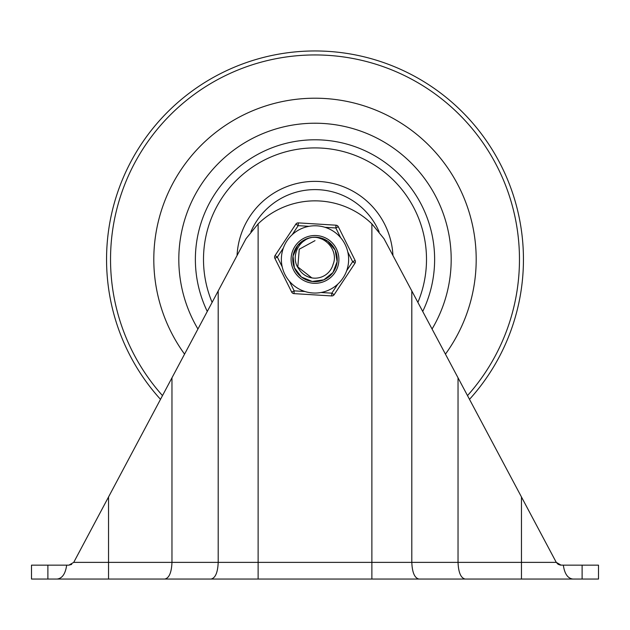 <?xml version="1.0" encoding="UTF-8"?>
<svg xmlns="http://www.w3.org/2000/svg" width="630" height="630" viewBox="0 0 630 630"><rect width="100%" height="100%" fill="white"/><g stroke="black" fill="none" stroke-linecap="round" stroke-linejoin="round"><path stroke-width="0.94" d="M561.086 565.149L556.274 562.37L558.085 564.267L560.33 565.094L563.33 565.149C564.559 573.749 567.724 578.379 572.827 579.041L31.5 579.041L31.5 565.149L68.914 565.149L73.726 562.37A5.56 5.56 0 0 0 73.82 562.196L246.007 238.699L258.127 223.855A81.805 81.805 0 0 1 371.873 223.855L383.993 238.699L556.18 562.196A5.56 5.56 0 0 0 556.274 562.37L558.322 564.409M563.33 565.149L598.5 565.149L598.5 579.041L582.112 579.041L582.112 565.149M57.172 579.041C62.275 578.379 65.441 573.749 66.67 565.149M572.827 579.041L582.112 579.041M109.321 579.041L211.066 579.041C215.397 578.049 217.775 572.489 218.193 562.37L218.193 290.966M164.847 579.041C169.171 578.049 171.549 572.489 171.966 562.37L411.807 562.37C412.225 572.489 414.603 578.049 418.934 579.041L465.153 579.041C460.829 578.049 458.451 572.489 458.034 562.37L458.034 377.811M68.914 565.149L71.678 564.409M184.566 354.139A161.209 161.209 0 0 1 314.984 98.209A161.209 161.209 0 0 1 445.434 354.139A161.209 161.209 0 0 0 314.984 98.209A161.209 161.209 0 0 0 184.566 354.139M314.984 50.959A208.459 208.459 0 0 0 160.5 399.349A208.459 208.459 0 0 1 314.984 50.959A208.459 208.459 0 0 1 469.5 399.349M432.062 329.01A136.19 136.19 0 0 0 314.992 123.22A136.19 136.19 0 0 0 197.938 329.01M315 240.652L299.25 249.22L297.825 266.955L311.874 277.909L297.825 266.955L299.25 249.22L315 240.652L299.25 249.22L297.825 266.955L311.811 277.901L297.825 266.955L299.25 249.22L315 240.652L299.25 249.22L297.825 266.955L311.874 277.909L297.825 266.955L299.25 249.22L315 240.652L299.25 249.22L297.825 266.955L311.874 277.909L297.825 266.955L299.25 249.22L315 240.652L299.25 249.22L297.825 266.955L311.811 277.901L297.825 266.955L299.25 249.22L315 240.652L299.25 249.22L297.825 266.955L311.874 277.909L297.825 266.955L299.25 249.22L315 240.652L299.25 249.22L297.825 266.955L311.874 277.909L297.825 266.955L299.25 249.22L315 240.652L299.25 249.22L297.825 266.955L311.874 277.909L297.825 266.955L299.25 249.22L315 240.652L299.25 249.22L297.825 266.955L311.874 277.909L297.825 266.955L299.25 249.22L315 240.652L299.25 249.22L297.825 266.955L311.874 277.909M298.754 268.789A18.758 18.758 0 0 0 333.12 264.269C338.444 251.772 326.623 235.99 312.102 237.368C297.691 239.888 290.391 257.93 298.754 268.789M292.761 259.41A22.239 22.239 0 0 1 315 237.179A22.239 22.239 0 0 0 292.761 259.41A22.239 22.239 0 0 0 315 281.649A22.239 22.239 0 0 0 337.239 259.41M312.039 237.376L307.314 238.549L297.762 245.369L293.021 256.071L294.36 267.687L301.416 277.019L312.228 281.476L323.804 279.83L332.947 272.546L337.121 261.631L335.191 250.11L327.695 241.156L316.685 237.242L312.102 237.368M292.202 234.683L298.179 225.658L298.352 222.886A2.78 2.78 0 0 0 296.943 223.17A2.78 2.78 0 0 1 298.352 222.886L335.987 225.193A2.78 2.78 0 0 1 338.31 226.729A2.78 2.78 0 0 0 335.987 225.193L298.352 222.886M282.185 266.789L277.357 257.103L275.042 255.567A2.78 2.78 0 0 0 274.869 258.339L291.69 292.092L274.869 258.339L277.357 257.103L283.335 248.078M281.429 257.355A33.634 33.634 0 0 0 312.937 292.981A33.634 33.634 0 0 0 348.571 261.474A33.634 33.634 0 0 0 317.063 225.847A33.634 33.634 0 0 0 281.429 257.355A33.634 33.634 0 0 0 312.937 292.981A33.634 33.634 0 0 0 348.571 261.474M338.861 260.875A23.901 23.901 0 0 1 313.535 283.272A23.901 23.901 0 0 1 291.139 257.946A23.901 23.901 0 0 1 316.465 235.557A23.901 23.901 0 0 1 338.861 260.875A23.901 23.901 0 0 0 316.465 235.557A23.901 23.901 0 0 0 291.139 257.946M347.815 252.032L352.642 261.718L354.958 263.253A2.78 2.78 0 0 0 355.131 260.481L338.31 226.729L355.131 260.481L352.642 261.718L346.665 270.75M337.798 284.138L331.821 293.163L331.648 295.935A2.78 2.78 0 0 0 334.136 294.698L354.958 263.253M304.983 291.517L294.178 290.855L291.69 292.092A2.78 2.78 0 0 0 294.013 293.627L331.648 295.935M325.017 227.304L335.822 227.973L338.31 226.729M275.042 255.567L295.864 224.123A2.78 2.78 0 0 1 296.943 223.17M313.638 281.602A22.239 22.239 0 0 0 337.192 260.773A22.239 22.239 0 0 0 316.362 237.219A22.239 22.239 0 0 0 292.808 258.048A22.239 22.239 0 0 0 313.638 281.602M47.888 579.041L47.888 565.149M73.726 562.37L108.533 562.37L108.533 496.983M108.533 579.041L108.533 562.37L171.966 562.37L171.966 377.811M258.127 579.041L258.127 223.855M371.873 579.041L371.873 223.855M521.467 579.041L521.467 562.37L411.807 562.37L411.807 290.966M556.274 562.37L521.467 562.37L521.467 496.983M162.493 395.601A204.466 204.466 0 0 1 314.984 54.944A204.466 204.466 0 0 1 467.507 395.601M379.142 231.871A69.804 69.804 0 0 0 250.858 231.871M392.947 255.528A78.041 78.041 0 0 0 314.992 181.369A78.041 78.041 0 0 0 237.053 255.528M417.887 302.384A111.502 111.502 0 0 0 314.992 147.908A111.502 111.502 0 0 0 212.113 302.384M422.714 311.448A119.621 119.621 0 0 0 314.992 139.789A119.621 119.621 0 0 0 207.286 311.448M295.864 224.123L298.179 225.658L308.983 226.32M335.987 225.193L335.822 227.973L340.649 237.66M334.136 294.698L331.821 293.163L321.017 292.501M294.013 293.627L294.178 290.855L289.351 281.169"/></g></svg>
